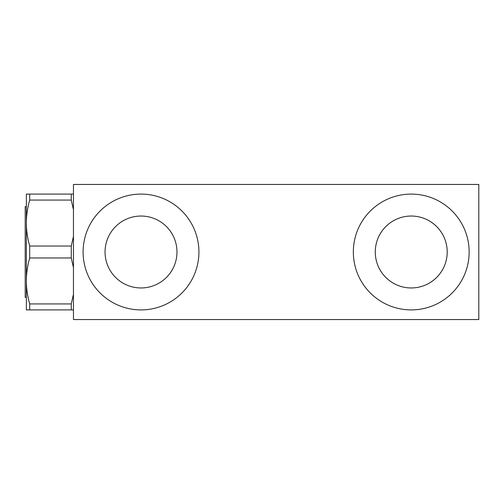 <?xml version="1.0" encoding="UTF-8"?>
<svg xmlns="http://www.w3.org/2000/svg" width="504" height="504" viewBox="0 0 504 504"><rect width="100%" height="100%" fill="white"/><g stroke="black" fill="none" stroke-linecap="round" stroke-linejoin="round"><path stroke-width="0.76" d="M353.336 252A57.903 57.903 0 0 1 440.194 201.852A57.903 57.903 0 0 1 440.194 302.148A57.903 57.903 0 0 1 353.336 252M83.103 252A57.903 57.903 0 0 1 169.968 201.852A57.903 57.903 0 0 1 169.968 302.148A57.903 57.903 0 0 1 83.103 252M478.8 184.445L73.458 184.445L73.458 319.555L478.8 319.555L478.8 184.445M375.278 252A35.96 35.96 0 0 0 429.225 283.141A35.96 35.96 0 0 0 429.225 220.859A35.96 35.96 0 0 0 375.278 252M141.013 287.96A35.96 35.96 0 0 0 176.973 252A35.96 35.96 0 0 0 141.013 216.04A35.96 35.96 0 0 0 105.052 252A35.96 35.96 0 0 0 141.013 287.96M26.359 280.898L26.359 297.36L25.2 297.36L25.2 206.64L26.359 206.64M73.458 309.903L26.359 309.903L26.359 194.09L71.272 194.09L71.272 200.063L29.698 200.063L29.698 194.09M73.458 267.637L71.272 257.972L29.698 257.972C27.462 265.961 26.347 273.615 26.359 280.955C26.347 288.288 27.462 295.949 29.698 303.931L71.272 303.931L73.458 294.267M73.458 209.733L71.272 200.063M71.272 194.09L73.458 194.09M29.698 200.063C27.462 208.051 26.347 215.712 26.359 223.045C26.347 230.378 27.462 238.039 29.698 246.028L71.272 246.028L71.272 257.972M71.272 246.028L73.458 236.363M29.698 309.903L29.698 303.931M29.698 257.972L29.698 246.028M71.272 303.931L71.272 309.903"/></g></svg>
